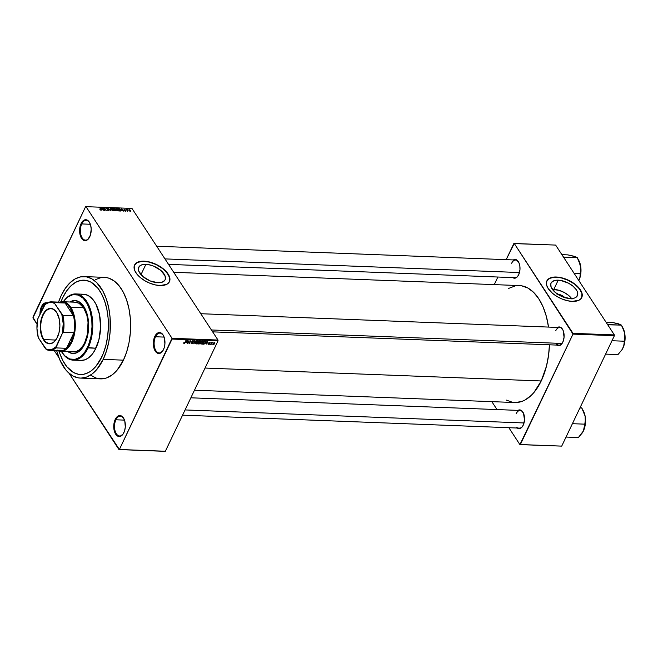 <?xml version="1.0" encoding="UTF-8"?>
<svg xmlns="http://www.w3.org/2000/svg" width="658" height="658" viewBox="0 0 658 658"><rect width="100%" height="100%" fill="white"/><g stroke="black" fill="none" stroke-linecap="round" stroke-linejoin="round"><path stroke-width="0.99" d="M81.773 223.934A9.936 5.494 -87.8 0 0 81.781 237.193A9.936 5.494 -87.8 0 0 89.093 237.966A9.936 5.494 92.2 0 1 85.491 240.137A9.936 5.494 92.2 0 1 80.77 234.38A9.936 5.494 92.2 0 1 81.773 223.934L90.36 224.271L81.773 223.934A9.936 5.494 92.2 0 1 86.256 220.274A9.936 5.494 92.2 0 1 89.677 222.717A9.936 5.494 -87.8 0 0 81.773 223.934L81.09 223.572L81.773 223.934M89.735 236.806A10.487 5.799 92.2 0 1 88.953 238.18A10.487 5.799 92.2 0 1 81.156 237.678A10.487 5.799 92.2 0 1 81.09 223.572L79.659 229.206L80.169 235.169L82.447 239.454L85.729 240.614L87.925 239.413L90.409 235.087L91.215 229.116L90.648 225.209L89.291 222.059L86.231 219.747L83.969 220.167L81.09 223.572A10.487 5.799 92.2 0 1 89.554 222.494A10.487 5.799 92.2 0 1 89.735 236.806M155.518 336.764A9.936 5.494 -87.8 0 0 155.527 350.015A9.936 5.494 -87.8 0 0 162.839 350.788A9.936 5.494 92.2 0 1 159.236 352.959A9.936 5.494 92.2 0 1 154.515 347.202A9.936 5.494 92.2 0 1 155.518 336.764L164.105 337.093L155.518 336.764A9.936 5.494 92.2 0 1 159.993 333.096A9.936 5.494 92.2 0 1 163.423 335.539A9.936 5.494 -87.8 0 0 155.518 336.764L154.827 336.394L155.518 336.764M163.48 349.628A10.487 5.799 92.2 0 1 162.699 351.002A10.487 5.799 92.2 0 1 154.893 350.5A10.487 5.799 92.2 0 1 154.827 336.394L153.404 342.028L153.914 347.992L156.193 352.277L159.466 353.436L162.641 351.084L164.155 347.918L164.903 343.994L164.393 338.031L163.036 334.881L159.976 332.578L157.714 332.989L154.827 336.394A10.487 5.799 92.2 0 1 163.299 335.317A10.487 5.799 92.2 0 1 163.48 349.628M115.915 419.796A9.936 5.494 -87.8 0 0 115.915 433.054A9.936 5.494 -87.8 0 0 123.235 433.828A9.936 5.494 92.2 0 1 119.624 435.991A9.936 5.494 92.2 0 1 114.911 430.233A9.936 5.494 92.2 0 1 115.915 419.796L124.494 420.125L115.915 419.796A9.936 5.494 92.2 0 1 120.389 416.136A9.936 5.494 92.2 0 1 123.819 418.57A9.936 5.494 -87.8 0 0 115.915 419.796L115.224 419.426L115.915 419.796M123.877 432.66A10.487 5.799 92.2 0 1 123.095 434.033A10.487 5.799 92.2 0 1 115.29 433.54A10.487 5.799 92.2 0 1 115.224 419.426L113.801 425.06L114.311 431.023L116.589 435.308L119.863 436.476L123.038 434.124L124.551 430.949L125.3 427.026L124.79 421.062L123.433 417.912L120.373 415.609L117.042 416.818L115.224 419.426A10.487 5.799 92.2 0 1 123.696 418.348A10.487 5.799 92.2 0 1 123.877 432.66M42.17 306.973A9.936 5.494 -87.8 0 0 40.804 312.542A9.936 5.494 92.2 0 1 42.17 306.973L43.436 307.023L42.17 306.973A9.936 5.494 92.2 0 1 46.553 303.305A9.936 5.494 -87.8 0 0 42.17 306.973L41.479 306.603L42.17 306.973M40.006 314.211A10.487 5.799 92.2 0 1 41.479 306.603L40.327 310.222L40.006 314.294M145.903 264.327A14.599 7.477 -154.5 0 1 160.396 270.068A14.599 7.477 -154.5 0 1 165.092 279.815A14.599 7.477 -154.5 0 1 157.936 282.734L150.172 280.925L142.992 276.623L138.83 271.277L138.394 269.574L139.068 266.687L141.709 264.845L148.387 264.59L153.668 266.136L160.848 270.438L165.018 275.784L165.372 279.033L164.771 280.374L162.131 282.216L157.936 282.734A14.599 7.477 -154.5 0 1 143.444 276.993A14.599 7.477 -154.5 0 1 138.748 267.247A14.599 7.477 -154.5 0 1 145.903 264.327L140.977 274.649L145.903 264.327M134.429 265.322L137.308 262.493L142.416 261.341L148.971 262.049L155.971 264.5L162.353 268.332L167.148 272.955L169.632 277.66L169.41 281.739A19.321 9.895 25.5 0 0 163.077 268.892A19.321 9.895 25.5 0 0 143.954 261.341L144.036 261.168A19.321 9.895 -154.5 0 1 163.225 268.777A19.321 9.895 -154.5 0 1 169.443 281.673A19.321 9.895 -154.5 0 1 159.968 285.547L154.959 284.84L149.687 283.146L144.62 280.612L140.187 277.454L136.774 273.942L134.668 270.372L134.199 266.071L135.638 263.545L138.484 261.859L141.051 261.284L149.053 261.876L157.747 265.174L165.084 270.413L169.336 276.344L169.805 280.645L168.366 283.17L166.614 284.396L159.968 285.547A19.321 9.895 -154.5 0 1 140.779 277.939A19.321 9.895 -154.5 0 1 134.561 265.042A19.321 9.895 -154.5 0 1 144.036 261.168L143.954 261.341A19.321 9.895 25.5 0 0 134.52 265.125M512.163 277.125L515.099 278.169L517.065 277.092L518.685 274.756A9.385 5.19 92.2 0 1 517.986 275.982A9.385 5.19 92.2 0 1 512.722 277.594M556.142 343.221A8.834 4.886 -87.8 0 0 562.236 343.262A8.834 4.886 92.2 0 1 559.045 345.17M556.273 344.611L559.21 345.656L561.167 344.578L562.796 342.242A9.385 5.19 92.2 0 1 562.096 343.468A9.385 5.19 92.2 0 1 556.832 345.08M516.711 427.56L519.639 428.605L521.605 427.527L523.225 425.191A9.385 5.19 92.2 0 1 522.534 426.417A9.385 5.19 92.2 0 1 517.27 428.029M101.719 357.113A47.203 26.098 92.2 0 1 80.441 374.501A47.203 26.098 92.2 0 1 59.08 351.15L59.903 353.716L59.08 351.15A47.203 26.098 92.2 0 0 80.441 374.501A47.203 26.098 92.2 0 0 101.719 357.113L95.813 366.457L91.191 370.849L88.74 372.428L83.673 374.27L78.557 374.312L73.573 372.543L66.795 366.679L62.979 360.839L59.903 353.716L62.979 360.839L66.795 366.679L73.573 372.543L78.557 374.312L83.673 374.27L88.74 372.428L91.191 370.849L95.813 366.457L99.909 360.559L103.331 353.379L101.719 357.113A47.203 26.098 92.2 0 0 106.481 307.533A47.203 26.098 92.2 0 0 84.068 280.176A47.203 26.098 92.2 0 1 106.481 307.533A47.203 26.098 92.2 0 1 101.719 357.113M60.972 301.816A47.203 26.098 92.2 0 1 62.798 297.564L66.573 291L70.957 285.827L75.769 282.249L80.835 280.407L85.959 280.374L90.936 282.134L97.721 287.998L101.538 293.838L104.606 300.961L106.826 309.104L108.093 317.937L108.373 327.141L107.649 336.345L105.946 345.203L103.331 353.379L105.946 345.203L107.649 336.345L108.373 327.141L108.093 317.937L106.826 309.104L104.606 300.961L101.538 293.838L97.721 287.998L90.936 282.134L85.959 280.374L80.835 280.407L75.769 282.249L70.957 285.827L66.573 291L62.798 297.564A47.203 26.098 92.2 0 1 84.068 280.176A47.203 26.098 92.2 0 0 62.798 297.564L61.178 301.298L62.798 297.564A47.203 26.098 92.2 0 0 60.972 301.816L61.178 301.298L60.972 301.816M90.582 375.101L95.788 377.947L98.494 378.654L104.005 378.613L106.752 377.865L112.09 374.928L117.066 370.207L123.416 360.156A50.789 28.08 -87.8 0 0 128.549 306.801A50.789 28.08 -87.8 0 0 104.433 277.363L84.208 276.59A50.789 28.08 92.2 0 1 108.323 306.028A50.789 28.08 92.2 0 1 103.199 359.375L123.416 360.156L126.681 351.857L129.017 342.645L130.325 332.874L130.284 318.003L128.919 308.495L126.533 299.735L123.227 292.07L119.123 285.786L114.377 281.139L109.17 278.285L106.464 277.577L100.954 277.618L95.5 279.601M80.309 378.087A50.789 28.08 92.2 0 1 56.678 350.665L59.746 359.712L65.619 369.664L67.922 372.206L72.915 375.981L78.269 377.881L81.024 378.103L86.527 377.083L91.865 374.155L96.841 369.426L103.199 359.375A50.789 28.08 92.2 0 1 80.309 378.087L100.526 378.868A50.789 28.08 -87.8 0 0 123.416 360.156L103.199 359.375L106.456 351.076L108.792 341.864L110.1 332.101L110.059 317.222L108.693 307.714L106.308 298.954L103.002 291.288L96.594 282.471L91.594 278.696L86.239 276.796L80.728 276.845L75.283 278.827L70.093 282.669L65.381 288.237L61.317 295.302L58.546 302.121A50.789 28.08 92.2 0 1 61.317 295.302A50.789 28.08 92.2 0 1 84.208 276.59M194.472 390.21L514.836 402.531A58.521 32.357 -87.8 0 0 541.213 380.966A58.521 32.357 -87.8 0 0 549.438 344.8L548.566 355.221L546.453 366.21L541.213 380.966L205.049 368.044L541.213 380.966L533.893 392.546L531.096 395.516L525.125 399.949L522.008 401.372L515.666 402.54L512.5 402.285L506.331 400.097M508.486 288.475L515.329 285.876L521.679 285.827L527.848 288.015L533.605 292.358L538.729 298.683L543.014 306.76L546.313 316.268L548.517 327.084A58.521 32.357 -87.8 0 0 519.335 285.58L173.712 272.297M522.666 426.211A8.834 4.886 92.2 0 1 519.483 428.111M518.126 275.776A8.834 4.886 92.2 0 1 514.934 277.684M557.375 294.044A7.328 3.751 -154.5 0 1 564.918 297.638M571.621 298.576A14.599 7.477 25.5 0 0 553.806 289.413L558.214 280.168A14.599 7.477 -154.5 0 1 572.707 285.917A14.599 7.477 -154.5 0 1 577.403 295.664A14.599 7.477 -154.5 0 1 570.247 298.584L562.483 296.774L555.303 292.473L551.133 287.127L550.779 283.878L551.379 282.537L554.02 280.695L555.952 280.259L560.698 280.44L568.57 283.195L573.151 286.288L576.383 289.849L577.321 291.634L577.675 294.883L575.989 297.293L574.442 298.066L570.247 298.584A14.599 7.477 -154.5 0 1 555.755 292.843A14.599 7.477 -154.5 0 1 551.059 283.096A14.599 7.477 -154.5 0 1 558.214 280.168L553.806 289.413A14.599 7.477 25.5 0 0 552.432 289.421L558.913 290.293L564.161 292.448L568.742 295.532L571.975 299.094M581.705 297.613A19.321 9.895 25.5 0 0 575.388 284.741A19.321 9.895 25.5 0 0 556.265 277.191L556.347 277.018A19.321 9.895 -154.5 0 1 575.536 284.626A19.321 9.895 -154.5 0 1 581.754 297.523A19.321 9.895 -154.5 0 1 572.279 301.397L567.262 300.69L561.998 298.995L556.931 296.462L552.498 293.304L548.221 288.591L546.601 285.079L546.51 281.92L547.95 279.395L552.021 277.363L559.637 277.372L568.356 280.176L576.128 285.111L581.104 291.017L582.223 294.447L582.116 296.495L580.677 299.02L578.917 300.245L572.279 301.397A19.321 9.895 -154.5 0 1 553.09 293.789A19.321 9.895 -154.5 0 1 546.872 280.892A19.321 9.895 -154.5 0 1 556.347 277.018L556.265 277.191A19.321 9.895 25.5 0 0 546.831 280.974M218.004 340.054L131.97 208.43L86.001 206.661L172.034 338.286L218.004 340.054L218.028 340.836L172.059 339.067L119.394 449.488L165.355 451.256L218.028 340.836L165.355 451.256L118.958 449.57L164.919 451.339L118.958 449.57L69.115 373.308L119.394 449.488L172.034 338.286L172.059 339.067L218.028 340.836L218.004 340.054L131.97 208.43L86.001 206.661L172.034 338.286L218.004 340.054M127.315 210.412L127.619 211.317L126.468 209.54L127.422 209.639L127.315 210.412L127.422 209.639L126.468 209.54L127.619 211.317L127.315 210.412M125.974 210.725L125.9 211.243L125.02 211.086L124.551 210.675L125.711 210.757L124.041 209.557L125.349 209.869L124.37 209.894L125.974 210.725L124.428 209.433L124.099 209.918L125.53 210.593L125.497 211.021L124.551 210.675L125.645 211.267L125.974 210.725L125.645 211.267M121.771 210.379L121.294 208.701L123.819 211.169L121.771 210.379L123.819 211.169L121.294 208.701L121.771 210.379M116.4 208.479L116.104 209.721L118.029 210.979L116.269 209.935L115.833 208.718L117.001 208.619L118.415 209.886L118.448 210.897L118.029 210.979L118.629 210.642L118.341 209.77L116.4 208.479L115.833 208.726M111.597 208.29L111.301 209.532L113.225 210.79L111.457 209.754L111.029 208.537L112.197 208.438L113.612 209.705L113.645 210.716L113.225 210.79L113.818 210.453L113.538 209.589L111.597 208.29L111.021 208.545M101.028 210.321L99.901 209.54L101.061 209.91L99.786 207.87L101.406 210.067L101.028 210.321L100.082 207.879L101.052 209.869L99.901 209.54L101.028 210.321L101.159 209.54M102.048 209.622L101.571 207.936L104.096 210.412L102.048 209.622L104.096 210.412L101.571 207.936L102.048 209.622M103.446 208.487L104.721 210.437L102.837 207.986L105.658 210.001L104.68 208.06L106.267 210.494L103.446 208.487L106.267 210.494L104.68 208.06L105.658 210.001L102.837 207.986L104.721 210.437L103.446 208.487M109.088 209.943L108.973 210.585L107.756 210.346L107.131 209.754L108.825 209.984L107.057 209.211L106.497 208.241L107.739 208.356L108.307 208.874L107.147 208.397L106.9 208.833L109.088 209.943L107.106 209.022L107.147 208.397L108.307 208.874L106.95 208.117L106.555 208.751L108.8 209.943L108.48 210.338L107.131 209.754L108.636 210.618L108.858 210.206M110.289 208.273L110.963 210.675L108.216 208.191L110.618 210.387L110.289 208.273L110.618 210.387L108.216 208.191L110.676 210.667L110.289 208.273M116.079 210.173L116.071 210.815L114.755 210.823L113.16 208.389L115.183 208.94L116.079 210.173L115.273 209.063L113.16 208.389L114.755 210.823L115.66 210.856L116.079 210.173L115.66 210.856M120.414 211.037L120.718 209.853L120.965 210.905L119.559 211.004L117.963 208.57L119.526 208.751L120.661 209.762L119.279 208.66L117.963 208.57L119.559 211.004L121.006 210.84M130.539 210.544L130.761 211.276L130.013 211.391L128.688 209.91L130.226 210.149L129.141 209.614L128.927 210.502L130.342 211.448L130.539 210.544L130.342 211.448M32.925 317.946L37.037 324.238L32.9 317.164L85.573 206.744L32.925 317.946M54.252 350.574L58.957 357.771L54.252 350.574M212.378 344.101L211.884 344.521L212.378 344.101M211.547 343.353L210.716 344.471L211.753 342.292L212.6 342.357L211.547 343.353L212.633 342.407L211.753 342.292L210.716 344.471L211.547 343.353M210.379 344.027L209.877 344.438L210.379 344.027M209.738 343.756L209.236 342.991L209.565 344.027L208.273 344.216L208.315 343.706L209.417 343.805L208.734 343.032L209.483 342.209L210.198 342.464L209.112 342.744L209.738 343.756L209.112 342.744L210.141 342.826L209.754 342.176L208.8 342.777L209.417 343.805L208.315 343.706L208.693 344.438L208.282 343.805L208.693 344.438L209.738 343.756L209.4 343.065M205.765 343.369L207.41 341.296L206.908 344.331L206.776 343.41L205.765 343.369L206.776 343.41L206.908 344.331L207.41 341.296L205.765 343.369M201.085 344.142L200.451 343.525L200.97 342.078L202.121 341.132L203.001 341.239L202.277 343.599L201.085 344.142L202.944 342.654L202.557 341.066L200.674 342.604L200.468 343.641L201.085 344.142L200.468 343.641M196.281 343.961L195.648 343.377L196.002 342.152L197.137 341.017L198.107 340.984L198.338 341.954L197.597 343.287L196.281 343.961L198.14 342.464L197.745 340.885L195.862 342.415L195.665 343.46L196.281 343.961L195.665 343.46M184.084 343.492L183.895 342.53L184.602 343.015L186.198 340.482L184.808 343.163L184.084 343.492L185.227 342.514L185.901 340.466L184.684 342.925L183.895 342.53L183.73 343.262M186.041 342.612L187.686 340.54L187.193 343.566L187.053 342.654L186.041 342.612L187.053 342.654L187.193 343.566L187.686 340.54L186.041 342.612M188.961 341.198L187.522 343.583L188.953 340.589L189.356 343.048L190.787 340.655L189.364 343.657L188.961 341.198L189.364 343.657L190.787 340.655L189.356 343.048L188.953 340.589L187.818 343.591L188.961 341.198M193.016 342.95L192.407 342.02L193.016 342.95L192.646 343.435L191.593 343.772L191.075 343.27L191.207 342.736L191.749 343.418L192.695 342.999L191.791 341.79L192.465 340.86L193.633 340.992L193.559 341.634L192.835 341.058L192.111 341.675L193.016 342.95L192.111 341.823L192.95 341.058L193.559 341.634L193.107 340.704L191.881 341.494L192.72 342.941L191.881 343.435L191.207 342.736L191.692 343.78L191.133 342.925L191.692 343.78L193.016 342.95L192.909 342.218M196.405 340.869L193.773 343.821L194.332 340.795L194.061 343.476L196.405 340.869L194.061 343.476L194.332 340.795L193.773 343.821L196.405 340.869M200.057 343.172L199.826 342.81L199.341 343.92L197.844 343.978L199.275 340.984L200.674 341.239L200.057 343.172L200.624 341.798L200.18 341.017L199.275 340.984L197.844 343.978L200.057 343.172L200.016 342.415M205.337 342.728L204.251 344.027L202.648 344.167L204.079 341.165L205.477 341.379L205.337 342.728L205.337 341.272L204.079 341.165L202.648 344.167L203.511 344.2L203.264 343.83L203.511 344.2L205.337 342.728M214.755 343.501L213.834 344.521L213.003 344.43L214.031 342.448L214.796 342.481L214.903 343.122L214.467 342.357L213.118 343.46L213.389 344.619L212.945 343.928L213.389 344.619L214.755 343.501M491.822 401.643L497.004 409.572L491.822 401.643M508.856 427.708L519.91 444.619L561.71 446.124L614.383 335.703L573.011 334.108L520.338 444.537L561.71 446.124L519.91 444.619L508.856 427.708M514.268 243.493L572.986 333.335L614.358 334.922L555.632 245.08L514.268 243.493L573.011 334.108L519.91 444.619L561.71 446.124L614.383 335.703L573.011 334.108L572.986 333.335L614.358 334.922L555.632 245.08L513.832 243.575L506.158 259.663L514.268 243.493M497.876 277.026L494.257 284.618L497.876 277.026M523.225 425.191L524.508 420.149L523.521 413.29L521.087 410.279L517.945 410.378A9.385 5.19 92.2 0 1 523.069 412.385A9.385 5.19 92.2 0 1 523.225 425.191M562.796 342.242L564.07 337.2L563.084 330.341L560.649 327.339L557.515 327.429A9.385 5.19 92.2 0 1 562.631 329.436A9.385 5.19 92.2 0 1 562.796 342.242M518.685 274.756L519.96 269.714L519.853 266.079L518.973 262.855L516.538 259.852L513.405 259.943A9.385 5.19 92.2 0 1 518.529 261.95A9.385 5.19 92.2 0 1 518.685 274.756M581.721 297.589L581.935 293.509L579.459 288.796L574.664 284.182L568.273 280.349L561.274 277.898L554.727 277.191L549.619 278.342L546.74 281.172M556.8 294.003L561.998 295.516L565.214 297.951M515.617 260.025A8.834 4.886 92.2 0 1 518.644 262.172A8.834 4.886 -87.8 0 0 511.636 263.282M520.157 410.46A8.834 4.886 92.2 0 1 523.192 412.607A8.834 4.886 -87.8 0 0 516.176 413.718M555.739 330.768A8.834 4.886 92.2 0 1 559.719 327.511A8.834 4.886 92.2 0 1 562.755 329.658A8.834 4.886 -87.8 0 0 555.739 330.768M85.573 206.744L86.001 206.661L85.573 206.744M47.738 303.174L44.366 303.206L41.479 306.603A10.487 5.799 92.2 0 1 47.179 302.927M184.265 343.139L184.207 342.505M186.313 342.267L187.275 340.655L187.127 342.3L186.173 342.061L187.127 342.3L187.407 340.844L186.313 342.267M189.011 342.522L189.356 343.048L189.011 342.522M189.027 343.147L189.364 343.657L189.027 343.147M191.207 342.736L191.692 343.78M191.881 343.435L191.519 342.703M192.128 341.856L192.72 342.941M193.559 341.634L193.107 340.704M192.95 341.058L193.246 341.666M198.272 341.148L197.745 340.885M197.581 341.239L198.05 341.765L196.997 341.403L195.977 343.188L196.446 343.608L195.985 342.176L197.384 340.926L197.852 342.448L196.446 343.608L195.697 342.867M200.624 341.798L200.18 341.017M199.909 341.362L198.971 342.242L199.226 341.083L200.312 341.839L198.971 342.242L200.131 342.094L199.909 341.362L200.312 341.839M199.382 342.612L198.806 342.588L198.305 343.641L198.634 342.325L199.769 343.163L198.305 343.641L199.571 343.443L199.382 342.612L199.769 343.163M203.083 341.329L202.557 341.066M202.384 341.42L202.853 341.946L202.039 341.477L200.961 342.621L202.187 341.115L202.656 342.629L201.249 343.797L200.797 342.366L200.863 343.599L200.501 343.048M205.107 341.625L204.202 341.527L203.108 343.821L204.029 341.263L205.197 341.708L204.58 343.435L202.935 343.558L204.654 343.353L205.263 342.037L204.86 341.198M206.036 343.024L206.999 341.412L206.851 343.057L205.896 342.818L206.851 343.057L207.13 341.601L206.036 343.024M208.315 343.706L208.693 344.438M208.866 344.126L208.627 343.682M208.841 342.695L209.433 343.599L208.841 342.695M208.783 342.818L209.203 343.468L208.783 342.818M208.8 342.777L209.203 343.468M210.141 342.826L209.754 342.176M213.406 343.468L214.138 342.407L214.45 343.509L213.546 344.307L213.241 343.213L213.546 344.307L213.406 343.468L214.311 342.67L214.45 343.509L214.311 342.67M196.446 343.608L198.05 341.765M201.249 343.797L202.294 343.221L202.853 341.946M213.546 344.307L214.45 343.509M101.965 209.343L101.603 208.191L102.78 209.376L101.784 209.713L102.78 209.376L101.603 208.191L101.965 209.343M106.95 208.117L106.555 208.751M113.456 210.321L113.242 209.573L113.036 210.511L111.49 209.779L111.786 208.578L113.242 209.573L113.234 210.79L113.818 210.453M111.128 209.236L111.786 208.578L111.597 209.548L113.036 210.511M114.961 209.721L115.273 209.063L114.961 209.721M115.29 209.565L115.273 209.063M115.01 209.096L113.521 208.931L115.01 209.096L114.813 209.713L113.99 209.663L114.953 209.417M115.792 210.165L114.303 209.696L114.862 210.552L114.179 209.943L115.792 210.165L115.619 210.856L114.739 210.799L115.759 210.552M118.267 210.511L118.045 209.754L117.848 210.692L116.293 209.968L116.589 208.767L118.045 209.754L118.037 210.979L118.629 210.642M116.4 209.729L116.589 208.767L116.4 209.729L117.848 210.692M120.694 210.428L118.958 208.882L120.422 209.836L120.694 210.428L120.06 211.029L118.44 208.866L118.958 208.882L118.44 208.866L119.542 210.988L120.192 210.757M121.689 210.099L121.327 208.948L122.503 210.132L121.508 210.47L122.503 210.132L121.327 208.948L121.689 210.099M124.428 209.433L124.099 209.918M129.141 209.614L128.927 210.502M129.215 210.511L129.297 209.869L130.259 210.552L130.078 211.415L129.042 210.009L129.873 211.119L130.391 211.136L130.259 210.552L130.177 211.202M113.242 209.573L111.786 208.578M118.045 209.754L116.589 208.767M130.259 210.552L129.297 209.869M75.226 300.558A26.501 14.649 -87.8 0 0 70.299 302.022L75.086 300.558M73.425 353.519L72.964 353.502A26.501 14.649 92.2 0 0 84.907 343.739L87.284 337.052L88.509 329.502L88.197 319.229L86.527 312.213L82.661 304.934L78.853 301.644L74.625 300.533L69.838 301.997A26.501 14.649 92.2 0 1 75.004 300.541A26.501 14.649 92.2 0 1 87.58 315.898A26.501 14.649 92.2 0 1 84.907 343.739L80.325 350.327L76.213 352.976L71.903 353.387L67.774 351.536M81.263 294.406L84.857 294.381L88.345 295.615L93.107 299.735L95.788 303.832L99.498 314.54L100.584 327.199L98.881 339.882L94.645 350.648L91.766 354.785L88.526 357.87L85.038 359.778L80.967 360.436A33.122 18.317 -87.8 0 0 95.912 348.23L87.407 347.564A32.571 18.013 92.2 0 1 61.391 351.397A33.122 18.317 -87.8 0 0 88.098 347.934A33.122 18.317 92.2 0 1 73.17 360.14A33.122 18.317 92.2 0 1 61.383 351.397L64.788 355.797L69.69 358.98L74.963 359.408L80.144 357.047L84.8 352.096L88.526 344.989L91.001 336.337L92.005 326.886L91.816 320.536L90.253 311.555L87.284 303.906L83.179 298.247L78.277 295.064L73.005 294.636L67.815 296.997L63.16 301.948M75.399 302.211A24.84 13.736 92.2 0 1 87.193 316.613A24.84 13.736 92.2 0 1 84.685 342.711A24.84 13.736 92.2 0 1 73.49 351.865L76.534 351.372L79.141 349.941L82.694 346.166L84.685 342.711L87.424 334.149L88.04 322.091L86.848 315.24L83.632 307.779L70.76 307.286L70.093 307.697A24.288 13.431 92.2 0 1 73.449 315.791A24.288 13.431 92.2 0 1 73.959 332.611A24.288 13.431 92.2 0 1 66.474 348.304A24.288 13.431 92.2 0 1 57.114 350.031M95.912 348.23A33.122 18.317 -87.8 0 0 99.259 313.438A33.122 18.317 -87.8 0 0 83.525 294.241L75.711 293.937A33.122 18.317 92.2 0 1 91.446 313.142A33.122 18.317 92.2 0 1 88.098 347.934L95.912 348.23M63.3 301.751A32.571 18.013 92.2 0 1 87.341 304.012A32.571 18.013 92.2 0 1 87.407 347.564L88.098 347.934A33.122 18.317 -87.8 0 0 87.909 303.412A33.122 18.317 -87.8 0 0 63.291 301.751A33.122 18.317 92.2 0 1 75.711 293.937M68.235 351.553L70.949 353.033L73.795 353.527M75.045 302.211L79.009 303.248L83.632 307.779L70.76 307.286A24.84 13.736 92.2 0 1 74.239 335.111A24.84 13.736 92.2 0 1 60.618 351.372A24.84 13.736 92.2 0 1 57.764 350.706A24.84 13.736 -87.8 0 0 73.606 337.513A24.84 13.736 -87.8 0 0 70.76 307.286A24.84 13.736 -87.8 0 0 59.623 302.162A24.84 13.736 92.2 0 1 62.526 301.718A24.84 13.736 92.2 0 1 70.76 307.286L70.093 307.697L67.749 304.86L65.109 303.025L73.449 315.791L70.093 307.697A24.288 13.431 92.2 0 0 65.109 303.025L73.449 315.791L62.88 315.379L54.655 303.486L54.532 302.614L65.109 303.025A24.288 13.431 -87.8 0 0 62.041 302.252L51.472 301.849A24.288 13.431 92.2 0 1 54.532 302.614L65.109 303.025A24.288 13.431 92.2 0 0 58.932 302.787M68.391 351.668A26.501 14.649 -87.8 0 0 73.194 353.502M72.964 353.502A26.501 14.649 92.2 0 1 67.93 351.652M575.479 256.76L567.92 254.885L561.891 254.654L567.92 254.885L574.434 256.324L577.272 257.623L564.284 257.097A17.141 9.475 92.2 0 1 564.432 257.319L564.219 258.224L564.399 257.13L577.272 257.623L580.595 265.75A14.937 8.258 -87.8 0 0 578.637 260.107L580.833 267.773L580.241 273.728L574.204 273.498L580.241 273.728L579.978 277.117L578.843 280.588L580.109 277.166L580.981 271.491L580.858 267.609L580.192 263.973L578.25 259.482M573.365 256.143L576.811 257.294L577.88 258.783M564.284 257.097L563.371 256.924L564.284 257.097A17.141 9.475 -87.8 0 1 564.432 257.319L564.284 257.097M578.892 280.481A14.937 8.258 -87.8 0 0 580.595 265.75L580.825 269.755L579.978 277.117L578.843 280.588A14.937 8.258 -87.8 0 0 578.892 280.481M164.961 258.898L519.491 272.527L164.961 258.898M211.407 329.971L562.088 343.451L211.407 329.971M524.031 422.962L185.071 409.934L524.031 422.962M56.785 312.632A17.388 9.615 -87.8 0 0 43.189 315.141A17.388 9.615 -87.8 0 0 43.922 339.594L43.527 339.841A17.725 9.796 92.2 0 1 42.77 314.927A17.725 9.796 92.2 0 1 56.629 312.361L56.802 312.632A17.388 9.615 92.2 0 1 57.156 313.233A17.388 9.615 -87.8 0 0 56.785 312.632L59.302 319.253L59.886 326.031L58.973 332.808L56.711 338.574L53.438 342.44L49.646 343.813L45.928 342.497L42.844 338.681L40.854 332.948L40.278 327.914L40.821 321.03L42.77 314.927L45.838 310.518L49.547 308.487L53.339 309.128L56.629 312.361A17.725 9.796 92.2 0 1 57.09 313.101A17.725 9.796 92.2 0 1 56.07 339.602A17.725 9.796 92.2 0 1 43.527 339.841L43.922 339.594A17.388 9.615 92.2 0 1 41.487 320.117A17.388 9.615 92.2 0 1 51.02 308.734A17.388 9.615 92.2 0 1 56.785 312.632M55.733 340.046L43.922 339.594L55.733 340.046M73.959 332.611L66.474 348.304L71.13 341.847L73.959 332.611L66.474 348.304L55.905 347.893L62.403 333.277L63.39 332.2L73.959 332.611A24.288 13.431 -87.8 0 0 73.449 315.791L62.88 315.379A24.288 13.431 92.2 0 1 63.39 332.2L73.959 332.611M51.472 301.849A24.288 13.431 92.2 0 0 45.18 304.35L44.201 305.419A23.737 13.127 92.2 0 1 54.655 303.486L54.532 302.614A24.288 13.431 -87.8 0 0 45.18 304.35L37.753 318.924A23.737 13.127 92.2 0 0 38.32 337.727L46.545 349.62A24.288 13.431 -87.8 0 0 55.905 347.893A24.288 13.431 92.2 0 1 49.605 350.393A24.288 13.431 92.2 0 1 46.545 349.62L45.509 348.715L48.108 349.702L52.13 349.332L55.963 346.782L62.403 333.277L63.209 323.678L61.836 314.475L54.655 303.486L52.048 302.499L49.366 302.499L46.71 303.486L44.201 305.419L37.753 318.924L36.955 328.531L38.32 337.727L45.509 348.715A23.737 13.127 92.2 0 0 55.963 346.782L55.905 347.893L66.474 348.304A24.288 13.431 -87.8 0 1 60.182 350.796L49.605 350.393M56.152 339.479A17.388 9.615 92.2 0 1 49.687 343.492A17.388 9.615 92.2 0 1 43.922 339.594A17.388 9.615 -87.8 0 0 56.152 339.479M63.39 332.2A24.288 13.431 -87.8 0 0 62.88 315.379L61.836 314.475A23.737 13.127 92.2 0 1 62.403 333.277L63.39 332.2M619.589 324.246L612.03 322.371L606.002 322.14L612.03 322.371L618.545 323.81L621.382 325.11L608.543 324.805A17.141 9.475 -87.8 0 0 608.469 324.69L607.902 325.044L608.469 324.69A17.141 9.475 92.2 0 1 608.543 324.805L608.329 325.702L608.51 324.616L607.482 324.41L608.395 324.583A17.141 9.475 92.2 0 1 608.469 324.69A17.141 9.475 -87.8 0 0 608.395 324.583L621.382 325.11L624.187 331.163L624.935 337.241L623.677 346.272L622.049 349.669L617.969 354.588L605.599 354.111L617.969 354.588L622.221 349.398L624.22 344.652L625.092 338.977L624.705 333.228L622.361 326.968M611.973 340.737L624.352 341.214L611.973 340.737M621.991 326.269L624.705 333.228A14.937 8.258 -87.8 0 0 622.748 327.594L621.382 325.11L617.475 323.629M624.713 339.166L624.088 344.595L622.994 347.967A14.937 8.258 -87.8 0 0 624.705 333.228L624.713 339.166M621.826 350.007A14.937 8.258 -87.8 0 0 621.884 349.924A14.937 8.258 -87.8 0 0 622.994 347.967L622.049 349.669M566.036 437.06L578.407 437.529L566.036 437.06M572.411 423.686L584.781 424.163L583.432 430.916L578.407 437.529L582.322 432.874A14.937 8.258 -87.8 0 0 583.432 430.916L585.373 423.867L585.135 416.177L585.373 420.191L584.781 424.163L572.411 423.686M582.42 409.218L585.135 416.177A14.937 8.258 -87.8 0 0 583.177 410.543L581.812 408.059L580.027 407.096L581.812 408.059L579.904 407.985L581.812 408.059L585.135 416.177L582.799 409.918M582.305 432.89L583.432 430.916A14.937 8.258 -87.8 0 0 585.135 416.177L585.373 420.191L584.518 427.544L582.486 432.619M560.336 345.22L212.641 331.854M520.774 428.161L182.57 415.165M516.226 277.734L168.53 264.368M516.908 260.075L156.678 246.232M521.449 410.51L190.853 397.802M561.019 327.561L200.789 313.718M523.316 412.813L523.069 412.385M562.878 329.864L562.631 329.436M518.767 262.377L518.529 261.95M191.494 343.246L191.182 342.777M192.736 342.596L192.342 341.995M193.279 341.198L192.958 340.712M197.976 341.436L197.614 340.885M200.345 341.477L200.04 341.009M199.793 342.744L199.481 342.259M202.779 341.625L202.417 341.074M214.549 342.785L214.278 342.374M213.307 344.183L213.003 343.723M116.162 208.948L115.931 209.417M120.677 210.618L120.48 211.037M129.058 209.984L128.861 210.395M123.934 418.776L123.696 418.348M163.546 335.745L163.299 335.317M89.801 222.914L89.554 222.494M75.456 300.558L75.004 300.541M80.983 360.436L73.17 360.14M78.121 352.038L60.618 351.372M75.407 302.211L62.526 301.718"/></g></svg>
